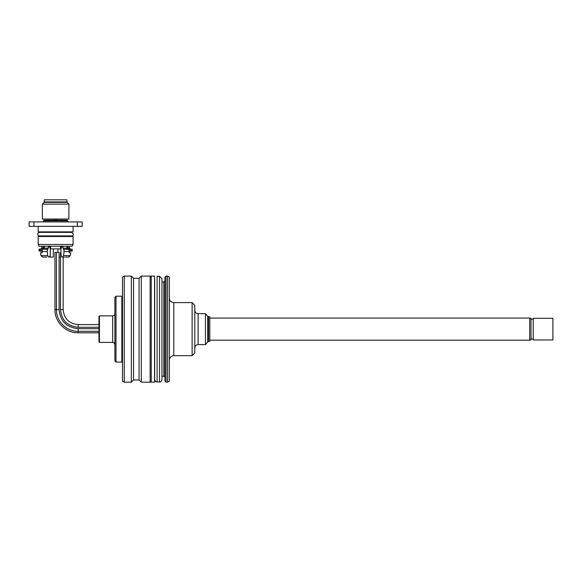 <?xml version="1.0" encoding="UTF-8"?>
<svg xmlns="http://www.w3.org/2000/svg" width="582" height="582" viewBox="0 0 582 582"><rect width="100%" height="100%" fill="white"/><g stroke="black" fill="none" stroke-linecap="round" stroke-linejoin="round"><path stroke-width="0.87" d="M164.939 377.325L164.939 280.939L163.833 282.044L163.833 376.219L164.939 377.325M164.939 329.136L164.939 277.185L166.045 276.079L166.045 382.185L164.939 381.079L164.939 329.136M167.594 276.079L169.362 277.097L169.362 381.166L167.594 382.185L167.594 276.079L166.045 276.079M192.133 302.604L194.781 305.324L194.781 352.939L192.133 355.66L192.133 302.604L173.785 302.604L173.785 355.66C171.101 355.922 169.624 357.399 169.362 360.083M208.56 341.51L209.818 341.51L209.818 316.753L208.56 316.753L208.56 341.51L207.716 341.91L207.716 316.361L205.453 313.662L198.098 313.662L198.098 344.609C196.083 344.806 194.977 345.912 194.781 347.92M207.716 341.91L205.453 344.609L205.453 313.662M124.264 382.185L122.496 381.166L122.496 277.097L124.264 276.079L124.264 382.185L131.343 382.185L131.343 276.079L124.264 276.079M150.127 276.079L141.288 276.079L141.288 382.185L150.127 382.185L150.127 276.079L151.233 277.185M139.076 379.973L133.547 379.973L133.547 278.291L139.076 278.291L139.076 379.973L141.288 382.185M209.818 318.078L529.685 318.078L529.685 340.186L209.818 340.186M529.685 318.303L531.017 318.303L531.017 339.968L529.685 339.968M531.017 319.183L533.228 319.183M533.228 318.303L533.228 339.968L552.9 339.968L552.9 318.303L533.228 318.303M154.55 329.136L154.55 276.079L151.233 276.079L151.233 382.185L154.55 382.185L154.55 329.136M159.526 276.297L159.526 381.967C160.574 382.214 161.389 381.406 161.956 379.537L161.956 278.734L159.526 276.297L157.096 276.297L157.096 381.967C156.027 382.207 155.219 381.399 154.659 379.537L154.659 278.734M114.894 360.964L114.894 297.3L116 296.194L116 362.069L114.894 360.964M99.42 342.398L98.976 341.954L98.976 316.31L99.42 315.866L99.42 342.398L112.682 342.398L112.682 315.866C114.028 315.735 114.763 315 114.894 313.662M59.095 309.573L54.955 309.573L54.955 252.384L59.095 252.384L59.095 309.573C60.222 321.169 66.588 327.535 78.184 328.663L78.184 332.802L98.976 332.802M63.154 257.069L63.154 309.573L60.499 309.573L60.499 252.384L60.979 252.384M38.165 244.469L38.165 236.51L73.092 236.51L73.092 244.469L38.165 244.469L39.183 246.237L72.066 246.237L73.092 244.469M55.625 204.122L42.362 204.122L42.362 219.043L68.894 219.043L68.894 204.122L55.625 204.122M67.119 201.91L44.13 201.91L44.319 199.815L66.937 199.815L67.119 202.354L44.13 202.354L42.362 204.122M67.345 220.811L67.345 220.149L43.912 220.149L43.912 220.811L67.345 220.811L68.45 221.917M82.157 221.917L82.157 226.34L77.311 226.34L77.311 221.917L82.157 221.917M33.938 221.917L33.938 226.34L29.1 226.34L29.1 221.917L77.311 221.917M33.938 226.34L77.311 226.34M38.165 226.34L38.165 231.869L73.092 231.869L73.092 226.34M43.417 246.237L43.417 247.867L42.246 248.972L39.045 249.132L42.246 248.972M42.224 251.359L39.758 251.14L40.151 249.132M43.417 236.51L43.417 235.921M43.417 232.385L43.417 231.869M66.937 246.237L66.937 248.158L68.145 249.256L63.525 249.256L63.94 249.322L63.976 251.533L63.584 255.643L62.66 257.069C70.407 257.069 70.407 257.069 62.66 257.069L64.427 257.069M50.729 246.237L50.685 248.878L50.096 248.878L50.139 246.237M61.117 246.237L61.154 248.878L50.685 248.878M60.564 248.878L60.528 246.237M46.829 257.069L43.17 257.069M47.28 251.533L42.224 251.533L41.94 252.857L40.42 252.857L40.973 255.643L47.666 255.643L47.28 251.533L47.317 249.322L47.724 249.256L43.112 249.256L44.312 248.158L44.312 246.237M43.112 249.256L47.317 249.322M42.224 249.322L42.224 251.533M42.326 252.188L42.275 251.751M50.328 248.878L50.234 255.302L49.244 257.069L48.59 257.069C40.842 257.069 40.842 257.069 48.59 257.069L47.666 255.643M53.318 257.069L53.318 248.878L53.318 257.069L50.117 257.069L50.117 256.109L50.117 257.069M60.499 257.069L59.095 257.069M60.928 248.878L61.023 255.302L62.005 257.069M63.525 249.256L62.958 248.158L66.937 248.158M69.018 248.972L67.847 247.867L69.331 247.867L70.342 248.972L69.018 248.972L71.113 249.132L71.499 251.14L69.025 251.359M70.342 248.972L71.113 249.132M67.847 246.237L67.847 247.867M67.847 231.869L67.847 232.385M67.847 235.921L67.847 236.51M66.937 231.869L66.937 232.385M66.937 235.921L66.937 236.51M63.584 255.643L70.276 255.643L70.837 252.857L69.316 252.857L69.025 249.322L68.145 249.256M63.94 249.322L69.025 249.322M69.025 251.533L63.976 251.533M61.983 246.011L62.943 247.103L62.958 248.158M62.943 247.103L61.918 247.103L61.903 246.39M61.918 247.103L61.743 246.208M44.312 248.158L48.291 248.158L48.306 247.103L49.266 246.011M49.506 246.208L49.339 247.103L48.306 247.103M49.354 246.39L49.339 247.103M48.291 248.158L47.724 249.256M44.312 236.51L44.312 235.921M44.312 232.385L44.312 231.869M69.331 236.51L69.331 235.921L71.768 235.921C72.466 236.125 73.056 235.535 73.536 234.153L71.768 232.385L39.489 232.385C38.128 232.836 37.539 233.426 37.721 234.153C37.517 234.852 38.106 235.441 39.489 235.921L71.768 235.921M69.331 232.385L69.331 231.869M60.099 231.869L55.625 231.869M65.395 257.069L68.087 257.069M54.701 219.043L54.701 220.149M56.556 220.149L56.556 219.043M114.894 360.083L114.894 298.188M116 362.069L121.856 362.069L121.856 296.194L122.496 295.991M60.499 309.573C61.547 320.311 67.447 326.211 78.184 327.259L78.184 324.603C69.054 323.716 64.042 318.703 63.154 309.573M41.919 246.237L41.919 247.867L43.417 247.867M40.151 250.071L42.224 250.253M71.113 250.071L69.025 250.253M161.956 376.219L163.833 376.219M161.956 282.044L163.833 282.044M167.594 382.185L166.045 382.185M173.785 302.604C171.101 302.342 169.624 300.872 169.362 298.188M192.133 355.66L173.785 355.66M208.56 316.753L207.716 316.361M205.453 344.609L198.098 344.609M198.098 313.662C196.083 313.465 194.977 312.359 194.781 310.344M150.127 382.185L151.233 381.079M139.076 278.291L141.288 276.079M133.547 278.291L131.343 276.079M133.547 379.973L131.343 382.185M531.017 339.08L533.228 339.08M159.526 381.967L157.096 381.967M99.42 315.866L112.682 315.866M112.682 342.398C113.432 341.99 114.174 342.725 114.894 344.609M121.856 362.069L122.496 362.273M116 296.194L121.856 296.194M54.955 309.573C54.635 321.984 65.766 333.122 78.184 332.802M98.976 324.603L78.184 324.603M98.976 327.259L78.184 327.259M98.976 328.663L78.184 328.663M98.976 331.318L78.184 331.318C66.566 331.616 56.141 321.191 56.439 309.573L56.439 252.384M67.119 202.354L68.894 204.122M44.13 201.91L44.13 202.354M43.912 220.811L42.806 221.917M41.919 247.867L40.915 248.972M39.045 251.075L39.045 249.132M70.276 255.643L68.545 257.069M40.973 255.643L42.712 257.069M57.931 252.384L57.931 248.878M72.204 249.132L72.204 251.075M69.331 247.867L69.331 246.237M41.919 236.51L41.919 235.921M41.919 232.385L41.919 231.869"/></g></svg>
